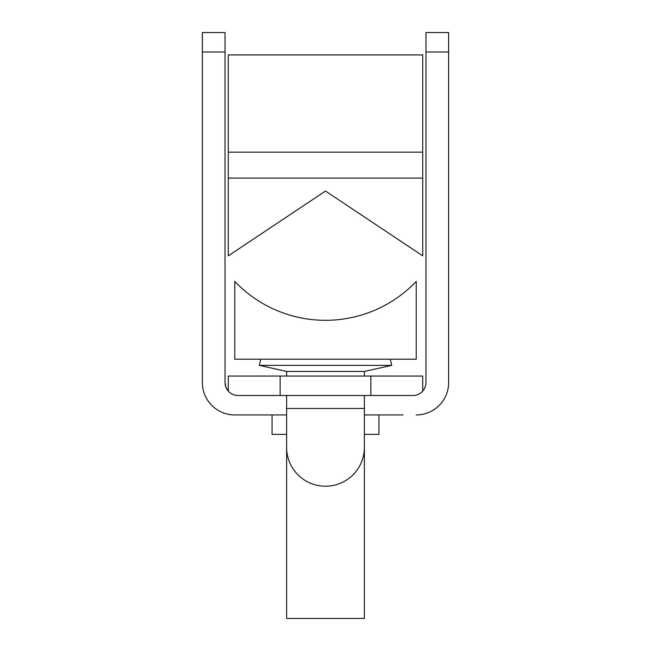 <?xml version="1.0" encoding="UTF-8"?>
<svg xmlns="http://www.w3.org/2000/svg" width="651" height="651" viewBox="0 0 651 651"><rect width="100%" height="100%" fill="white"/><g stroke="black" fill="none" stroke-linecap="round" stroke-linejoin="round"><path stroke-width="0.98" d="M272.053 414.939L272.053 434.388L286.611 434.388L286.611 447.343A38.889 38.889 0 0 0 325.5 486.232A38.889 38.889 0 0 0 364.389 447.343L364.389 395.499L412.994 395.499A12.963 12.963 0 0 0 425.957 382.536A12.963 12.963 0 0 1 422.719 391.105L422.719 376.05L370.867 376.05L370.867 395.499M286.611 447.343L286.611 395.499L238.006 395.499A12.963 12.963 0 0 1 225.043 382.536L225.043 32.55L202.355 32.55L202.355 51.99L225.043 51.99M364.389 414.939L403.002 414.939M448.645 363.087L448.645 382.536A32.404 32.404 0 0 1 416.233 414.939M448.645 382.536L448.645 32.55L425.957 32.55L425.957 382.536M286.611 414.939L234.767 414.939A32.404 32.404 0 0 1 202.355 382.536L202.355 51.99M286.611 395.499L364.389 395.499M286.611 434.388L286.611 618.45L364.389 618.45L364.389 434.388L378.947 434.388L378.947 414.939M286.611 371.444L364.389 371.444L391.682 365.382L259.318 365.382L286.611 371.444L286.611 376.05M364.389 376.05L364.389 371.444M390.315 359.206L391.682 365.382M234.767 359.206L234.767 281.427A125.301 125.301 0 0 0 416.233 281.427L416.233 359.206L234.767 359.206M422.719 178.081L228.281 178.081L228.281 255.851L325.5 191.044L422.719 255.851L422.719 54.936L228.281 54.936L228.281 152.155L422.719 152.155M228.281 178.081L228.281 152.155M370.867 376.05L280.133 376.05L280.133 395.499M280.133 376.05L228.281 376.05L228.281 391.105L225.881 387.117L225.043 382.536M202.355 360.491L202.355 382.536M234.767 414.939L247.722 414.939M286.611 408.462L364.389 408.462M425.957 51.99L448.645 51.99M260.685 359.206L259.318 365.382"/></g></svg>
